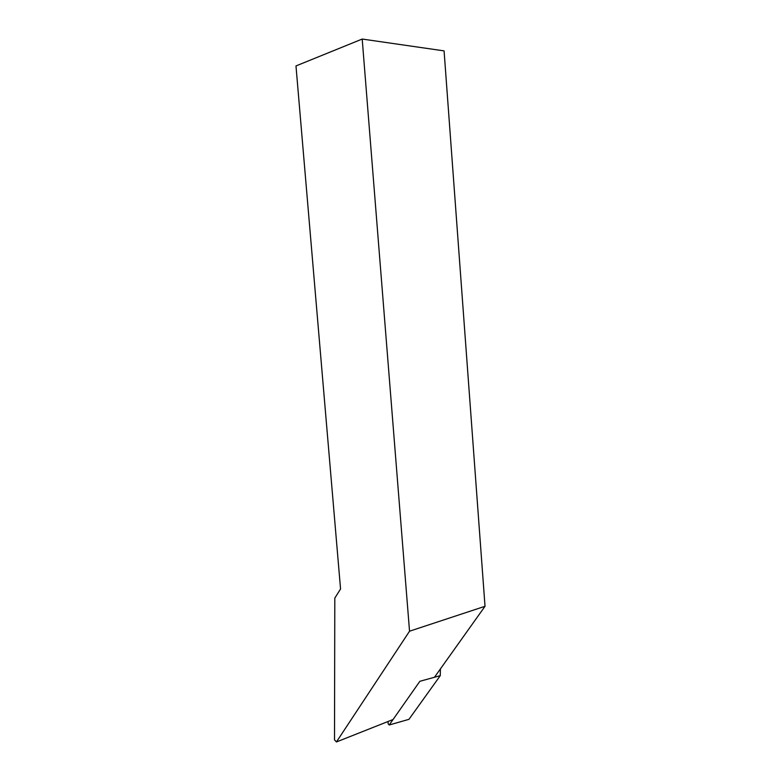 <?xml version="1.0" encoding="UTF-8"?>
<svg xmlns="http://www.w3.org/2000/svg" width="781" height="781" viewBox="0 0 781 781"><rect width="100%" height="100%" fill="white"/><g stroke="black" fill="none" stroke-linecap="round" stroke-linejoin="round"><path stroke-width="1.17" d="M336.435 741.95L409.537 631.204L362.199 39.05L295.979 65.936L340.555 588.981L334.805 598.09L334.512 739.861L336.435 741.95L393.077 719.506M434.47 677.254L485.021 606.29L444.077 50.882L362.199 39.05M409.537 631.204L485.021 606.29M389.221 724.993L408.951 719.34L440.269 675.653L440.416 668.907M388.147 721.459L388.118 723.831L389.241 724.963L419.866 681.296L440.269 675.653M389.241 724.963L408.951 719.34"/></g></svg>
